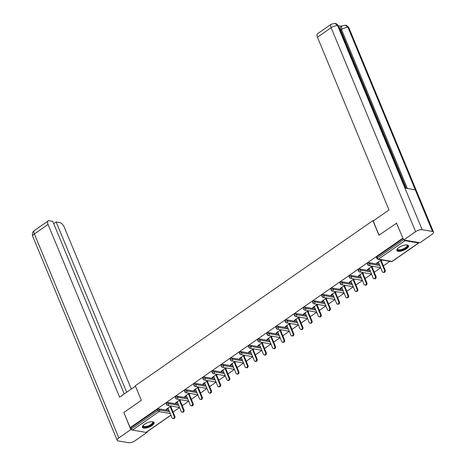 <?xml version="1.0" encoding="UTF-8"?>
<svg xmlns="http://www.w3.org/2000/svg" width="466" height="466" viewBox="0 0 466 466"><rect width="100%" height="100%" fill="white"/><g stroke="black" fill="none" stroke-linecap="round" stroke-linejoin="round"><path stroke-width="0.7" d="M152.027 425.563A6.308 2.342 157.5 0 0 154.13 422.511A6.308 2.342 157.5 0 0 150.425 421.847A6.308 2.342 157.5 0 0 144.582 424.276A6.308 2.342 157.5 0 0 142.48 427.334A6.308 2.342 157.5 0 0 146.184 427.998A6.308 2.342 157.5 0 0 152.027 425.563M406.416 248.786A6.308 2.342 157.5 0 0 408.519 245.728A6.308 2.342 157.5 0 0 404.808 245.064A6.308 2.342 157.5 0 0 398.972 247.498A6.308 2.342 157.5 0 0 396.863 250.557A6.308 2.342 157.5 0 0 400.574 251.221A6.308 2.342 157.5 0 0 406.416 248.786M173.078 412.037L179.538 407.552M182.223 405.688L188.683 401.197M191.369 399.333L197.829 394.842M200.514 392.978L206.968 388.487M209.653 386.623L216.113 382.132M218.799 380.268L225.259 375.782M227.944 373.913L234.404 369.427M237.089 367.558L243.549 363.072M246.229 361.208L252.689 356.717M255.374 354.853L261.834 350.362M264.519 348.498L270.979 344.007M273.664 342.143L280.124 337.652M282.81 335.788L289.264 331.303M291.949 329.433L298.409 324.948M301.094 323.078L307.554 318.593M310.24 316.729L316.699 312.237M319.385 310.373L325.839 305.882M328.524 304.018L334.984 299.527M337.669 297.663L344.129 293.172M346.815 291.308L353.275 286.823M355.96 284.953L362.42 280.468M365.099 278.598L371.559 274.113M374.245 272.249L380.705 267.758M383.39 265.894L389.914 261.356M170.929 415.194L146.237 432.361A1.212 0.571 -124.8 0 1 145.975 432.401L132.466 430.066A1.212 0.571 -124.8 0 1 131.319 428.901L130.859 427.794L130.142 427.672L123.851 412.474L141.315 400.341L135.28 385.766L372.905 220.639L373.493 220.744M404.197 240.042A1.212 0.571 55.2 0 0 405.024 240.66L418.532 242.996A1.212 0.571 55.2 0 0 418.794 242.955A1.212 0.571 55.2 0 0 418.934 242.594M376.866 256.842L377.326 257.948A1.212 0.449 157.5 0 0 376.918 258.537L376.458 257.43A1.212 0.449 -22.5 0 1 376.866 256.842L403.125 238.586M372.905 220.639L378.94 235.208L396.723 223.127M396.409 223.068L403.014 238.318M130.142 427.672L402.7 238.266M381.369 259.882L376.621 263.179L377.338 263.307L377.134 262.824M377.338 263.307L378.52 262.48M381.205 260.616L382.085 260.005M130.859 427.794L157.409 409.34A1.212 0.449 -22.5 0 1 159.005 408.857L169.018 410.587M168.15 402.502L168.61 403.608A1.212 0.449 -22.5 0 0 167.014 404.098A1.212 0.449 157.5 0 0 166.607 404.686L166.152 403.573A1.212 0.449 -22.5 0 1 166.554 402.985A1.212 0.449 -22.5 0 1 168.15 402.502L178.163 404.232M177.296 396.147L177.756 397.253A1.212 0.449 -22.5 0 0 176.16 397.743A1.212 0.449 157.5 0 0 175.752 398.331L175.292 397.218A1.212 0.449 -22.5 0 1 175.699 396.63A1.212 0.449 -22.5 0 1 177.296 396.147L187.309 397.877M186.435 389.792L186.895 390.904A1.212 0.449 -22.5 0 0 185.299 391.388A1.212 0.449 157.5 0 0 184.897 391.976L184.437 390.869A1.212 0.449 -22.5 0 1 184.845 390.281A1.212 0.449 -22.5 0 1 186.435 389.792L196.454 391.522M195.58 383.436L196.04 384.549A1.212 0.449 -22.5 0 0 194.444 385.033A1.212 0.449 157.5 0 0 194.042 385.621L193.582 384.514A1.212 0.449 -22.5 0 1 193.984 383.926A1.212 0.449 -22.5 0 1 195.58 383.436L205.593 385.166M204.725 377.081L205.186 378.194A1.212 0.449 -22.5 0 0 203.59 378.677A1.212 0.449 157.5 0 0 203.188 379.266L202.727 378.159A1.212 0.449 -22.5 0 1 203.129 377.571A1.212 0.449 -22.5 0 1 204.725 377.081L214.739 378.811M213.871 370.726L214.331 371.839A1.212 0.449 -22.5 0 0 212.735 372.328A1.212 0.449 157.5 0 0 212.327 372.917L211.867 371.804A1.212 0.449 -22.5 0 1 212.275 371.216A1.212 0.449 -22.5 0 1 213.871 370.726L223.884 372.462M223.01 364.377L223.47 365.484A1.212 0.449 -22.5 0 0 221.88 365.973A1.212 0.449 157.5 0 0 221.472 366.561L221.012 365.449A1.212 0.449 -22.5 0 1 221.42 364.861A1.212 0.449 -22.5 0 1 223.01 364.377L233.029 366.107M232.155 358.022L232.616 359.129A1.212 0.449 -22.5 0 0 231.02 359.618A1.212 0.449 157.5 0 0 230.618 360.206L230.157 359.094A1.212 0.449 -22.5 0 1 230.559 358.505A1.212 0.449 -22.5 0 1 232.155 358.022L242.169 359.752M241.301 351.667L241.761 352.774A1.212 0.449 -22.5 0 0 240.165 353.263A1.212 0.449 157.5 0 0 239.763 353.851L239.303 352.739A1.212 0.449 -22.5 0 1 239.705 352.15A1.212 0.449 -22.5 0 1 241.301 351.667L251.314 353.397M250.446 345.312L250.906 346.424A1.212 0.449 -22.5 0 0 249.31 346.908A1.212 0.449 157.5 0 0 248.902 347.496L248.442 346.389A1.212 0.449 -22.5 0 1 248.85 345.801A1.212 0.449 -22.5 0 1 250.446 345.312L260.459 347.042M259.591 338.957L260.045 340.069A1.212 0.449 -22.5 0 0 258.455 340.553A1.212 0.449 157.5 0 0 258.048 341.141L257.587 340.034A1.212 0.449 -22.5 0 1 257.995 339.446A1.212 0.449 -22.5 0 1 259.591 338.957L269.604 340.687M268.731 332.602L269.191 333.714A1.212 0.449 -22.5 0 0 267.595 334.198A1.212 0.449 157.5 0 0 267.193 334.786L266.733 333.679A1.212 0.449 -22.5 0 1 267.135 333.091A1.212 0.449 -22.5 0 1 268.731 332.602L278.75 334.332M277.876 326.247L278.336 327.359A1.212 0.449 -22.5 0 0 276.74 327.848A1.212 0.449 157.5 0 0 276.338 328.437L275.878 327.324A1.212 0.449 -22.5 0 1 276.28 326.736A1.212 0.449 -22.5 0 1 277.876 326.247L287.889 327.982M287.021 319.897L287.481 321.004A1.212 0.449 -22.5 0 0 285.885 321.493A1.212 0.449 157.5 0 0 285.477 322.082L285.017 320.969A1.212 0.449 -22.5 0 1 285.425 320.381A1.212 0.449 -22.5 0 1 287.021 319.897L297.034 321.627M296.166 313.542L296.626 314.649A1.212 0.449 -22.5 0 0 295.03 315.138A1.212 0.449 157.5 0 0 294.623 315.727L294.163 314.614A1.212 0.449 -22.5 0 1 294.57 314.026A1.212 0.449 -22.5 0 1 296.166 313.542L306.179 315.272M305.306 307.187L305.766 308.294A1.212 0.449 -22.5 0 0 304.17 308.783A1.212 0.449 157.5 0 0 303.768 309.372L303.308 308.259A1.212 0.449 -22.5 0 1 303.71 307.671A1.212 0.449 -22.5 0 1 305.306 307.187L315.325 308.917M314.451 300.832L314.911 301.945A1.212 0.449 -22.5 0 0 313.315 302.428A1.212 0.449 157.5 0 0 312.913 303.017L312.453 301.91A1.212 0.449 -22.5 0 1 312.855 301.321A1.212 0.449 -22.5 0 1 314.451 300.832L324.464 302.562M323.596 294.477L324.056 295.59A1.212 0.449 -22.5 0 0 322.46 296.073A1.212 0.449 157.5 0 0 322.053 296.661L321.598 295.555A1.212 0.449 -22.5 0 1 322 294.966A1.212 0.449 -22.5 0 1 323.596 294.477L333.609 296.207M332.741 288.122L333.202 289.235A1.212 0.449 -22.5 0 0 331.606 289.718A1.212 0.449 157.5 0 0 331.198 290.306L330.738 289.2A1.212 0.449 -22.5 0 1 331.145 288.611A1.212 0.449 -22.5 0 1 332.741 288.122L342.755 289.852M341.881 281.767L342.341 282.879A1.212 0.449 -22.5 0 0 340.745 283.369A1.212 0.449 157.5 0 0 340.343 283.957L339.883 282.845A1.212 0.449 -22.5 0 1 340.291 282.256A1.212 0.449 -22.5 0 1 341.881 281.767L351.9 283.503M351.026 275.418L351.486 276.524A1.212 0.449 -22.5 0 0 349.89 277.014A1.212 0.449 157.5 0 0 349.488 277.602L349.028 276.489A1.212 0.449 -22.5 0 1 349.43 275.901A1.212 0.449 -22.5 0 1 351.026 275.418L361.039 277.148M360.171 269.063L360.632 270.169A1.212 0.449 -22.5 0 0 359.036 270.659A1.212 0.449 157.5 0 0 358.634 271.247L358.173 270.134A1.212 0.449 -22.5 0 1 358.575 269.546A1.212 0.449 -22.5 0 1 360.171 269.063L370.185 270.793M369.317 262.707L369.777 263.814A1.212 0.449 -22.5 0 0 368.181 264.304A1.212 0.449 157.5 0 0 367.773 264.892L367.313 263.779A1.212 0.449 -22.5 0 1 367.721 263.191A1.212 0.449 -22.5 0 1 369.317 262.707L379.33 264.438M372.223 266.232L367.476 269.534L368.192 269.657L369.375 268.835M372.06 266.971L372.94 266.36M363.084 272.587L358.331 275.889L359.047 276.012L360.23 275.19M362.915 273.326L363.8 272.715M353.939 278.942L349.191 282.245L349.902 282.367L351.09 281.546M353.776 279.682L354.655 279.064M344.793 285.297L340.046 288.6L340.762 288.722L341.945 287.901M344.63 286.031L345.51 285.419M335.648 291.652L330.901 294.955L331.617 295.077L332.8 294.256M335.485 292.386L336.365 291.774M326.509 298.007L321.756 301.304L322.472 301.432L323.654 300.605M326.34 298.741L327.225 298.129M317.363 304.362L312.61 307.659L313.327 307.787L314.515 306.96M317.195 305.096L318.08 304.484M308.218 310.711L303.471 314.014L304.187 314.136L305.37 313.315M308.055 311.451L308.935 310.839M299.073 317.066L294.326 320.369L295.042 320.492L296.225 319.67M298.91 317.806L299.789 317.195M289.934 323.421L285.18 326.724L285.897 326.847L287.079 326.025M289.765 324.161L290.65 323.544M280.788 329.777L276.035 333.079L276.752 333.202L277.934 332.38M280.619 330.51L281.505 329.899M271.643 336.132L266.896 339.434L267.612 339.557L268.795 338.735M271.48 336.866L272.36 336.254M262.498 342.487L257.75 345.784L258.467 345.912L259.649 345.085M262.335 343.221L263.214 342.609M253.358 348.842L248.605 352.139L249.322 352.267L250.504 351.44M253.189 349.576L254.069 348.964M244.213 355.191L239.46 358.494L240.176 358.616L241.359 357.795M244.044 355.931L244.93 355.319M235.068 361.546L230.32 364.849L231.031 364.971L232.219 364.15M234.905 362.286L235.784 361.674M225.923 367.901L221.175 371.204L221.892 371.326L223.074 370.505M225.76 368.641L226.639 368.024M216.777 374.256L212.03 377.559L212.746 377.681L213.929 376.86M216.614 374.99L217.494 374.379M207.638 380.611L202.885 383.914L203.601 384.036L204.784 383.215M207.469 381.345L208.354 380.734M198.493 386.966L193.74 390.263L194.456 390.392L195.644 389.564M198.33 387.7L199.209 387.089M189.347 393.321L184.6 396.618L185.317 396.747L186.499 395.919M189.184 394.055L190.064 393.444M180.202 399.671L175.455 402.974L176.171 403.096L177.354 402.275M180.039 400.411L180.919 399.799M171.063 406.026L166.31 409.329L167.026 409.451L168.209 408.63M170.894 406.766L171.779 406.154M368.192 269.657L367.994 269.179M359.047 276.012L358.849 275.528M349.902 282.367L349.704 281.883M340.762 288.722L340.559 288.238M331.617 295.077L331.419 294.594M322.472 301.432L322.274 300.949M313.327 307.787L313.129 307.304M304.187 314.136L303.983 313.659M295.042 320.492L294.844 320.008M285.897 326.847L285.699 326.363M276.752 333.202L276.554 332.718M267.612 339.557L267.408 339.073M258.467 345.912L258.263 345.428M249.322 352.267L249.124 351.783M240.176 358.616L239.978 358.138M231.031 364.971L230.833 364.488M221.892 371.326L221.688 370.843M212.746 377.681L212.548 377.198M203.601 384.036L203.403 383.553M194.456 390.392L194.258 389.908M185.317 396.747L185.113 396.263M176.171 403.096L175.973 402.618M167.026 409.451L166.828 408.967M378.322 262.003L382.301 271.608A1.497 1.2 -80.2 0 0 383.128 272.33A1.497 1.2 -80.2 0 0 384.333 271.684A1.497 1.2 -80.2 0 0 384.467 270.099L380.489 260.494M384.467 270.099L385.184 270.228A1.497 1.2 99.8 0 1 385.05 271.806A1.497 1.2 99.8 0 1 383.844 272.453L383.128 272.33M385.184 270.228L381.007 260.133M369.177 268.352L373.155 277.963A1.497 1.2 -80.2 0 0 373.988 278.685A1.497 1.2 -80.2 0 0 375.194 278.033A1.497 1.2 -80.2 0 0 375.322 276.454L371.344 266.849M375.322 276.454L376.039 276.577A1.497 1.2 99.8 0 1 375.905 278.161A1.497 1.2 99.8 0 1 374.699 278.808L373.988 278.685M376.039 276.577L371.862 266.488M360.032 274.707L364.01 284.318A1.497 1.2 -80.2 0 0 364.843 285.035A1.497 1.2 -80.2 0 0 366.049 284.388A1.497 1.2 -80.2 0 0 366.183 282.81L362.198 273.198M366.183 282.81L366.899 282.932A1.497 1.2 99.8 0 1 366.765 284.516A1.497 1.2 99.8 0 1 365.56 285.163L364.843 285.035M366.899 282.932L362.717 272.843M350.886 281.062L354.871 290.673A1.497 1.2 -80.2 0 0 355.698 291.39A1.497 1.2 -80.2 0 0 356.904 290.743A1.497 1.2 -80.2 0 0 357.038 289.165L353.059 279.553M357.038 289.165L357.754 289.287A1.497 1.2 99.8 0 1 357.62 290.866A1.497 1.2 99.8 0 1 356.414 291.518L355.698 291.39M357.754 289.287L353.572 279.198M341.747 287.417L345.725 297.023A1.497 1.2 -80.2 0 0 346.553 297.745A1.497 1.2 -80.2 0 0 347.758 297.098A1.497 1.2 -80.2 0 0 347.892 295.52L343.914 285.908M347.892 295.52L348.609 295.642A1.497 1.2 99.8 0 1 348.475 297.221A1.497 1.2 99.8 0 1 347.269 297.867L346.553 297.745M348.609 295.642L344.426 285.553M332.602 293.772L336.58 303.378A1.497 1.2 -80.2 0 0 337.407 304.1A1.497 1.2 -80.2 0 0 338.619 303.453A1.497 1.2 -80.2 0 0 338.747 301.875L334.769 292.264M338.747 301.875L339.464 301.997A1.497 1.2 99.8 0 1 339.33 303.576A1.497 1.2 99.8 0 1 338.124 304.222L337.407 304.1M339.464 301.997L335.287 291.902M406.719 244.906A5.458 2.027 -22.5 0 1 406.777 244.924A5.458 2.027 -22.5 0 1 407.232 246.695A5.458 2.027 -22.5 0 1 400.9 250.195A5.458 2.027 -22.5 0 1 397.527 248.757A5.458 2.027 -22.5 0 1 397.556 248.704M397.632 248.623A5.056 1.876 157.5 0 0 397.649 249.176A5.056 1.876 157.5 0 0 401.82 249.409A5.056 1.876 157.5 0 0 406.736 246.415A5.056 1.876 157.5 0 0 406.987 245.308A5.056 1.876 157.5 0 0 406.608 244.906M396.793 250.195A6.268 2.324 157.5 0 0 402.146 250.184A6.268 2.324 157.5 0 0 407.936 246.566A6.268 2.324 157.5 0 0 408.315 245.425M152.335 421.689A5.458 2.027 -22.5 0 1 152.388 421.701A5.458 2.027 -22.5 0 1 152.842 423.472A5.458 2.027 -22.5 0 1 146.51 426.978A5.458 2.027 -22.5 0 1 143.144 425.534A5.458 2.027 -22.5 0 1 143.167 425.481M143.243 425.4A5.056 1.876 157.5 0 0 143.26 425.953A5.056 1.876 157.5 0 0 147.431 426.192A5.056 1.876 157.5 0 0 152.347 423.192A5.056 1.876 157.5 0 0 152.603 422.085A5.056 1.876 157.5 0 0 152.219 421.683M142.41 426.978A6.268 2.324 157.5 0 0 147.763 426.961A6.268 2.324 157.5 0 0 153.547 423.344A6.268 2.324 157.5 0 0 153.926 422.208M379.05 235.132L373.179 220.96L389.005 209.962L317.451 37.216A4.852 2.283 -124.8 0 1 317.55 33.727L331.233 24.215A4.852 2.283 -124.8 0 0 331.14 27.704L317.451 37.216M432.524 231.462L415.282 189.837L404.919 188.048L422.161 229.674L432.524 231.462A4.975 1.847 157.5 0 1 433.514 232.062A4.975 1.847 157.5 0 1 431.854 234.474L419.924 242.763L403.696 239.955L396.479 223.086M422.161 229.674A4.975 1.847 157.5 0 0 415.625 231.666L403.696 239.955M341.24 26.277L338.392 25.781M406.27 188.281L340.728 30.051A4.852 2.283 -124.8 0 1 340.827 26.562L341.619 26.014L341.52 29.504L340.728 30.051M405.694 188.182L338.648 26.306A4.975 1.847 157.5 0 0 337.681 25.712L334.99 23.37L331.233 24.215M433.514 232.062L349.028 28.1A4.975 1.847 157.5 0 0 348.038 27.5L345.37 25.164L341.619 26.014M135.449 386.168L119.611 397.166L48.056 224.426L34.373 233.932L118.859 437.894L130.783 429.605L123.869 412.527M141.309 400.341L135.437 386.168M131.313 389.034L64.291 227.227A4.852 2.283 55.2 0 0 59.7 222.573L56.147 221.956L126.682 392.255M118.859 437.894A4.975 1.847 157.5 0 0 117.199 440.306A4.975 1.847 157.5 0 0 118.189 440.912L128.546 442.7A4.975 1.847 157.5 0 0 135.088 440.702L147.017 432.413L146.33 432.297M131.983 429.815L130.783 429.605M124.241 393.951L52.757 221.367L49.198 220.756A4.852 2.283 55.2 0 0 48.155 220.931A4.852 2.283 55.2 0 0 48.056 224.426M53.701 223.657L56.147 221.956M147.017 432.413L146.825 431.953M323.456 300.127L327.435 309.733A1.497 1.2 -80.2 0 0 328.268 310.455A1.497 1.2 -80.2 0 0 329.474 309.808A1.497 1.2 -80.2 0 0 329.608 308.224L325.623 298.619M329.608 308.224L330.324 308.352A1.497 1.2 99.8 0 1 330.19 309.931A1.497 1.2 99.8 0 1 328.984 310.577L328.268 310.455M330.324 308.352L326.142 298.257M314.311 306.482L318.295 316.088A1.497 1.2 -80.2 0 0 319.123 316.81A1.497 1.2 -80.2 0 0 320.328 316.164A1.497 1.2 -80.2 0 0 320.462 314.579L316.484 304.974M320.462 314.579L321.179 314.707A1.497 1.2 99.8 0 1 321.045 316.286A1.497 1.2 99.8 0 1 319.839 316.932L319.123 316.81M321.179 314.707L316.997 304.613M305.166 312.832L309.15 322.443A1.497 1.2 -80.2 0 0 309.977 323.165A1.497 1.2 -80.2 0 0 311.183 322.513A1.497 1.2 -80.2 0 0 311.317 320.934L307.339 311.329M311.317 320.934L312.034 321.057A1.497 1.2 99.8 0 1 311.9 322.641A1.497 1.2 99.8 0 1 310.694 323.288L309.977 323.165M312.034 321.057L307.851 310.968M296.026 319.187L300.005 328.798A1.497 1.2 -80.2 0 0 300.832 329.514A1.497 1.2 -80.2 0 0 302.038 328.868A1.497 1.2 -80.2 0 0 302.172 327.289L298.193 317.678M302.172 327.289L302.888 327.412A1.497 1.2 99.8 0 1 302.754 328.996A1.497 1.2 99.8 0 1 301.549 329.643L300.832 329.514M302.888 327.412L298.712 317.323M286.881 325.542L290.86 335.153A1.497 1.2 -80.2 0 0 291.693 335.87A1.497 1.2 -80.2 0 0 292.898 335.223A1.497 1.2 -80.2 0 0 293.032 333.644L289.048 324.033M293.032 333.644L293.743 333.767A1.497 1.2 99.8 0 1 293.615 335.345A1.497 1.2 99.8 0 1 292.409 335.998L291.693 335.87M293.743 333.767L289.567 323.678M277.736 331.897L281.714 341.502A1.497 1.2 -80.2 0 0 282.547 342.225A1.497 1.2 -80.2 0 0 283.753 341.578A1.497 1.2 -80.2 0 0 283.887 339.999L279.909 330.388M283.887 339.999L284.604 340.122A1.497 1.2 99.8 0 1 284.47 341.7A1.497 1.2 99.8 0 1 283.264 342.347L282.547 342.225M284.604 340.122L280.421 330.033M268.591 338.252L272.575 347.857A1.497 1.2 -80.2 0 0 273.402 348.58A1.497 1.2 -80.2 0 0 274.608 347.933A1.497 1.2 -80.2 0 0 274.742 346.355L270.763 336.743M274.742 346.355L275.458 346.477A1.497 1.2 99.8 0 1 275.324 348.055A1.497 1.2 99.8 0 1 274.119 348.702L273.402 348.58M275.458 346.477L271.276 336.382M259.451 344.607L263.43 354.212A1.497 1.2 -80.2 0 0 264.257 354.935A1.497 1.2 -80.2 0 0 265.463 354.288A1.497 1.2 -80.2 0 0 265.597 352.704L261.618 343.098M265.597 352.704L266.313 352.832A1.497 1.2 99.8 0 1 266.179 354.41A1.497 1.2 99.8 0 1 264.973 355.057L264.257 354.935M266.313 352.832L262.137 342.737M250.306 350.962L254.285 360.567A1.497 1.2 -80.2 0 0 255.118 361.29A1.497 1.2 -80.2 0 0 256.323 360.643A1.497 1.2 -80.2 0 0 256.451 359.059L252.473 349.453M256.451 359.059L257.168 359.187A1.497 1.2 99.8 0 1 257.04 360.766A1.497 1.2 99.8 0 1 255.828 361.412L255.118 361.29M257.168 359.187L252.991 349.092M241.161 357.311L245.139 366.923A1.497 1.2 -80.2 0 0 245.972 367.645A1.497 1.2 -80.2 0 0 247.178 366.992A1.497 1.2 -80.2 0 0 247.312 365.414L243.328 355.808M247.312 365.414L248.029 365.536A1.497 1.2 99.8 0 1 247.895 367.121A1.497 1.2 99.8 0 1 246.689 367.767L245.972 367.645M248.029 365.536L243.846 355.447M232.016 363.666L236 373.278A1.497 1.2 -80.2 0 0 236.827 373.994A1.497 1.2 -80.2 0 0 238.033 373.348A1.497 1.2 -80.2 0 0 238.167 371.769L234.188 362.158M238.167 371.769L238.883 371.891A1.497 1.2 99.8 0 1 238.749 373.476A1.497 1.2 99.8 0 1 237.544 374.122L236.827 373.994M238.883 371.891L234.701 361.802M222.876 370.021L226.855 379.633A1.497 1.2 -80.2 0 0 227.682 380.349A1.497 1.2 -80.2 0 0 228.888 379.703A1.497 1.2 -80.2 0 0 229.022 378.124L225.043 368.513M229.022 378.124L229.738 378.246A1.497 1.2 99.8 0 1 229.604 379.825A1.497 1.2 99.8 0 1 228.398 380.477L227.682 380.349M229.738 378.246L225.561 368.157M213.731 376.377L217.709 385.982A1.497 1.2 -80.2 0 0 218.537 386.704A1.497 1.2 -80.2 0 0 219.748 386.058A1.497 1.2 -80.2 0 0 219.876 384.479L215.898 374.868M219.876 384.479L220.593 384.601A1.497 1.2 99.8 0 1 220.459 386.18A1.497 1.2 99.8 0 1 219.253 386.827L218.537 386.704M220.593 384.601L216.416 374.513M204.586 382.732L208.564 392.337A1.497 1.2 -80.2 0 0 209.397 393.059A1.497 1.2 -80.2 0 0 210.603 392.413A1.497 1.2 -80.2 0 0 210.737 390.834L206.753 381.223M210.737 390.834L211.453 390.957A1.497 1.2 99.8 0 1 211.319 392.535A1.497 1.2 99.8 0 1 210.114 393.182L209.397 393.059M211.453 390.957L207.271 380.862M195.44 389.087L199.425 398.692A1.497 1.2 -80.2 0 0 200.252 399.414A1.497 1.2 -80.2 0 0 201.458 398.768A1.497 1.2 -80.2 0 0 201.592 397.183L197.613 387.578M201.592 397.183L202.308 397.312A1.497 1.2 99.8 0 1 202.174 398.89A1.497 1.2 99.8 0 1 200.968 399.537L200.252 399.414M202.308 397.312L198.126 387.217M186.301 395.442L190.279 405.047A1.497 1.2 -80.2 0 0 191.107 405.77A1.497 1.2 -80.2 0 0 192.312 405.123A1.497 1.2 -80.2 0 0 192.446 403.539L188.468 393.933M192.446 403.539L193.163 403.667A1.497 1.2 99.8 0 1 193.029 405.245A1.497 1.2 99.8 0 1 191.823 405.892L191.107 405.77M193.163 403.667L188.98 393.572M177.156 401.791L181.134 411.402A1.497 1.2 -80.2 0 0 181.961 412.125A1.497 1.2 -80.2 0 0 183.167 411.472A1.497 1.2 -80.2 0 0 183.301 409.894L179.323 400.288M183.301 409.894L184.018 410.016A1.497 1.2 99.8 0 1 183.884 411.6A1.497 1.2 99.8 0 1 182.678 412.247L181.961 412.125M184.018 410.016L179.841 399.927M168.01 408.146L171.989 417.757A1.497 1.2 -80.2 0 0 172.822 418.474A1.497 1.2 -80.2 0 0 174.028 417.827A1.497 1.2 -80.2 0 0 174.162 416.249L170.177 406.637M174.162 416.249L174.872 416.371A1.497 1.2 99.8 0 1 174.744 417.955A1.497 1.2 99.8 0 1 173.538 418.602L172.822 418.474M174.872 416.371L170.696 406.282M405.024 240.66L378.468 259.113L391.982 261.449L418.532 242.996M376.918 258.537A1.212 1.212 0 0 0 377.833 259.271A1.212 0.973 99.8 0 0 378.468 259.113A1.212 0.571 55.2 0 1 377.326 257.948L403.585 239.699M377.833 259.271L391.341 261.607A1.212 0.973 99.8 0 0 391.982 261.449A1.212 0.571 55.2 0 0 392.238 261.403L418.794 242.955M145.975 432.401L170.888 415.09M170.253 413.558L159.017 411.618L132.466 430.066M131.319 428.901L157.869 410.453L157.409 409.34M159.005 408.857L159.465 409.964A1.212 0.973 -80.2 0 1 159.017 411.618A1.212 0.571 -124.8 0 1 157.869 410.453A1.212 0.449 -22.5 0 1 159.465 409.964L169.478 411.694M367.773 264.892A1.212 1.212 0 0 0 368.688 265.62A1.212 0.973 99.8 0 0 369.328 265.469A1.212 0.973 -80.2 0 0 369.777 263.814L379.79 265.55M358.634 271.247A1.212 1.212 0 0 0 359.542 271.975A1.212 0.973 99.8 0 0 360.183 271.824A1.212 0.973 -80.2 0 0 360.632 270.169L370.645 271.899M349.488 277.602A1.212 1.212 0 0 0 350.403 278.33A1.212 0.973 99.8 0 0 351.038 278.179A1.212 0.973 -80.2 0 0 351.486 276.524L361.5 278.254M340.343 283.957A1.212 1.212 0 0 0 341.258 284.685A1.212 0.973 99.8 0 0 341.893 284.534A1.212 0.973 -80.2 0 0 342.341 282.879L352.36 284.61M331.198 290.306A1.212 1.212 0 0 0 332.112 291.04A1.212 0.973 99.8 0 0 332.753 290.883A1.212 0.973 -80.2 0 0 333.202 289.235L343.215 290.965M322.053 296.661A1.212 1.212 0 0 0 322.967 297.395A1.212 0.973 99.8 0 0 323.608 297.238A1.212 0.973 -80.2 0 0 324.056 295.59L334.07 297.32M312.913 303.017A1.212 1.212 0 0 0 313.828 303.75A1.212 0.973 99.8 0 0 314.463 303.593A1.212 0.973 -80.2 0 0 314.911 301.945L324.924 303.675M303.768 309.372A1.212 1.212 0 0 0 304.682 310.1A1.212 0.973 99.8 0 0 305.317 309.948A1.212 0.973 -80.2 0 0 305.766 308.294L315.785 310.03M294.623 315.727A1.212 1.212 0 0 0 295.537 316.455A1.212 0.973 99.8 0 0 296.178 316.303A1.212 0.973 -80.2 0 0 296.626 314.649L306.64 316.379M285.477 322.082A1.212 1.212 0 0 0 286.392 322.81A1.212 0.973 99.8 0 0 287.033 322.658A1.212 0.973 -80.2 0 0 287.481 321.004L297.494 322.734M276.338 328.437A1.212 1.212 0 0 0 277.253 329.165A1.212 0.973 99.8 0 0 277.887 329.013A1.212 0.973 -80.2 0 0 278.336 327.359L288.349 329.089M267.193 334.786A1.212 1.212 0 0 0 268.107 335.52A1.212 0.973 99.8 0 0 268.742 335.363A1.212 0.973 -80.2 0 0 269.191 333.714L279.204 335.444M258.048 341.141A1.212 1.212 0 0 0 258.962 341.875A1.212 0.973 99.8 0 0 259.603 341.718A1.212 0.973 -80.2 0 0 260.045 340.069L270.064 341.799M248.902 347.496A1.212 1.212 0 0 0 249.817 348.23A1.212 0.973 99.8 0 0 250.458 348.073A1.212 0.973 -80.2 0 0 250.906 346.424L260.919 348.154M239.763 353.851A1.212 1.212 0 0 0 240.672 354.579A1.212 0.973 99.8 0 0 241.312 354.428A1.212 0.973 -80.2 0 0 241.761 352.774L251.774 354.51M230.618 360.206A1.212 1.212 0 0 0 231.532 360.934A1.212 0.973 99.8 0 0 232.167 360.783A1.212 0.973 -80.2 0 0 232.616 359.129L242.629 360.859M221.472 366.561A1.212 1.212 0 0 0 222.387 367.29A1.212 0.973 99.8 0 0 223.022 367.138A1.212 0.973 -80.2 0 0 223.47 365.484L233.489 367.214M212.327 372.917A1.212 1.212 0 0 0 213.242 373.645A1.212 0.973 99.8 0 0 213.882 373.493A1.212 0.973 -80.2 0 0 214.331 371.839L224.344 373.569M203.188 379.266A1.212 1.212 0 0 0 204.096 380A1.212 0.973 99.8 0 0 204.737 379.842A1.212 0.973 -80.2 0 0 205.186 378.194L215.199 379.924M194.042 385.621A1.212 1.212 0 0 0 194.957 386.355A1.212 0.973 99.8 0 0 195.592 386.197A1.212 0.973 -80.2 0 0 196.04 384.549L206.054 386.279M184.897 391.976A1.212 1.212 0 0 0 185.812 392.71A1.212 0.973 99.8 0 0 186.447 392.553A1.212 0.973 -80.2 0 0 186.895 390.904L196.914 392.634M175.752 398.331A1.212 1.212 0 0 0 176.666 399.059A1.212 0.973 99.8 0 0 177.307 398.908A1.212 0.973 -80.2 0 0 177.756 397.253L187.769 398.989M166.607 404.686A1.212 1.212 0 0 0 167.521 405.414A1.212 0.973 99.8 0 0 168.162 405.263A1.212 0.973 -80.2 0 0 168.61 403.608L178.624 405.338M415.625 231.666L331.14 27.704A4.975 1.847 157.5 0 1 337.681 25.712L404.919 188.048M407.366 188.468L341.52 29.504A4.975 1.847 157.5 0 1 348.038 27.5L415.282 189.837M48.155 220.931L34.467 230.443A4.852 2.283 -124.8 0 0 34.373 233.932A4.975 1.847 157.5 0 0 32.713 236.344L117.199 440.306M391.341 261.607A1.212 1.212 0 0 0 392.238 261.403M368.688 265.62L380.681 267.694M359.542 271.975L371.536 274.049M350.403 278.33L362.391 280.404M341.258 284.685L353.245 286.759M332.112 291.04L344.106 293.114M322.967 297.395L334.961 299.469M313.828 303.75L325.816 305.824M304.682 310.1L316.67 312.173M295.537 316.455L307.531 318.528M286.392 322.81L298.386 324.884M277.253 329.165L289.24 331.239M268.107 335.52L280.095 337.594M258.962 341.875L270.95 343.949M249.817 348.23L261.81 350.298M240.672 354.579L252.665 356.653M231.532 360.934L243.52 363.008M222.387 367.29L234.375 369.363M213.242 373.645L225.235 375.718M204.096 380L216.09 382.073M194.957 386.355L206.945 388.428M185.812 392.71L197.8 394.778M176.666 399.059L188.66 401.133M167.521 405.414L179.515 407.488M335.031 23.382C335.602 23.778 336.289 22.805 338.648 26.306M345.37 25.164C345.953 25.543 346.733 24.646 349.028 28.1M34.467 230.443C33.738 231.445 31.711 231.608 32.713 236.344"/></g></svg>
